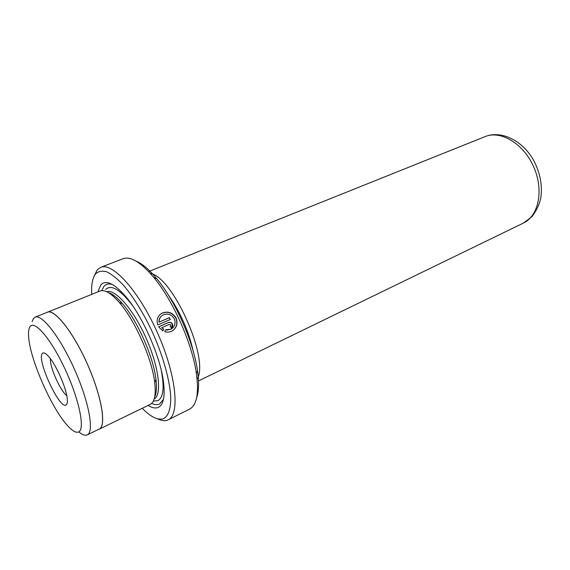 <?xml version="1.0" encoding="UTF-8"?>
<svg xmlns="http://www.w3.org/2000/svg" width="570" height="570" viewBox="0 0 570 570"><rect width="100%" height="100%" fill="white"/><g stroke="black" fill="none" stroke-linecap="round" stroke-linejoin="round"><path stroke-width="0.85" d="M78.745 431.91C85.229 429.082 79.18 399.42 65.158 369.339C51.215 339.186 34.535 319.72 30.046 326.681C28.657 328.669 28.201 332.31 28.692 337.611C30.445 360.461 52.048 409.253 67.787 425.911C72.554 431.091 76.209 433.093 78.745 431.91M78.888 431.96C82.386 434.853 85.172 435.829 87.267 434.882L87.303 434.86C94.364 431.932 89.07 402.107 74.741 369.909C60.498 337.668 42.002 313.806 35.133 317.162L33.416 318.559L32.134 321.651M66.22 404.85C59.928 410.55 36.067 358.886 42.415 353.407C43.641 352.153 45.735 353.215 48.706 356.578C56.024 364.679 66.12 387.479 67.203 398.337C67.609 401.886 67.288 404.059 66.22 404.85M50.452 358.765C49.433 366.432 60.392 391.184 66.754 395.58M99.102 429.132L99.194 429.089C106.576 425.997 101.66 396.236 87.445 364.287C73.316 332.296 54.606 308.762 47.395 312.239L35.133 317.162M171.214 329.118C174.883 326.582 175.916 323.154 174.313 318.837C171.406 314.248 167.552 312.994 162.742 315.075C160.227 316.678 159.03 319.029 159.158 322.121L169.425 317.64L170.316 319.478L157.748 324.971C156.28 320.019 157.555 316.158 161.581 313.393C167.601 310.771 172.439 312.324 176.094 318.06C178.082 323.468 176.778 327.764 172.168 330.949C169.846 332.21 167.38 332.474 164.773 331.726L165.464 329.816L171.214 329.118L166.597 330.194M172.867 330.514C176.786 327.209 177.797 323.105 175.895 318.203C172.247 312.474 167.409 310.914 161.388 313.536L161.574 313.393M170.216 326.225L170.686 324.9L169.368 324.358L161.795 327.693L163.597 329.047L162.906 330.956L158.631 326.831L168.506 322.499C170.216 321.957 171.541 322.492 172.475 324.109C173.059 325.741 172.66 327.03 171.299 327.985L170.216 326.225M171.442 327.9L172.283 324.252C171.349 322.634 170.024 322.093 168.314 322.641L158.66 326.881M136.116 261.145C142.251 263.646 149.112 269.475 156.707 278.63C175.246 300.732 193.601 342.178 197.505 370.764C199.179 382.534 198.88 391.54 196.614 397.767M168.228 419.812L189.611 409.089C196.75 405.249 199.016 393.421 196.408 373.614C192.318 343.867 173.13 300.547 153.857 277.526C140.947 262.286 130.665 256.008 123.02 258.709L100.712 267.337C112.475 261.922 139.187 291.334 157.69 333.293C176.322 375.195 180.149 414.739 168.228 419.812L167.722 420.047C164.858 421.187 161.46 420.781 157.527 418.822M142.215 408.298L142.272 408.355C150.979 417.169 158.111 420.582 163.683 418.587C168.592 415.879 171.114 407.963 170.665 395.48C169.361 377.882 162.094 353.022 151.078 329.261C142.308 311.334 133.116 296.678 123.519 285.299C117.427 278.83 111.87 274.348 106.839 271.854C102.244 270.55 98.517 271.199 95.653 273.807C92.511 277.804 91.207 284.615 91.749 294.255L91.756 294.341M94.249 275.937L97.157 269.966L100.712 267.337M148.1 405.434C152.183 407.949 155.617 408.583 158.396 407.336C163.462 404.757 165.165 396.399 163.512 382.278C160.519 356.635 142.308 315.516 125.329 296.065C114.071 283.333 105.906 279.585 100.833 284.829L97.826 291.904M112.589 284.594C108.991 283.361 106.163 283.874 104.103 286.14L101.724 290.629M151.663 403.41C154.727 404.835 157.341 405.042 159.514 404.023L163.433 399.42M154.727 396.884C156.501 393.179 156.907 387.336 155.952 379.371C153.487 357.005 137.313 320.468 122.408 303.611C117.149 297.547 112.554 293.928 108.614 292.745M150.181 404.422L150.28 404.372C154.634 402.049 156.109 394.761 154.712 382.499C152.09 358.929 134.948 320.212 119.258 302.428C111.086 293.115 104.673 289.318 100.028 291.028L46.598 312.56M197.099 379.143C209.796 359.87 173.031 276.856 150.231 273.301M193.216 351.234C188.613 330.821 180.305 312.061 168.285 294.932M98.375 429.488L99.23 429.174C106.626 426.082 101.709 396.278 87.474 364.273C73.323 332.239 54.578 308.669 47.36 312.153M162.792 330.892L163.405 329.182L161.795 327.693M170.095 319.57L169.425 317.64M169.233 317.789L159.158 322.121M158.973 322.264C158.831 319.528 159.792 317.333 161.859 315.687M153.359 401.102L157.933 400.66C163.433 397.525 164.538 387.393 161.253 370.258M154.199 399C162.179 394.768 159.009 367.094 146.226 338.373C133.544 309.603 115.19 288.655 106.697 291.719M523.26 223.141L523.438 223.055C538.721 215.916 544.051 189.903 533.648 166.732C523.431 143.476 500.574 130.031 485.056 136.615L148.627 271.562M533.299 165.97L534.04 167.637M132.71 305.812C120.37 289.617 111.35 284.166 105.657 289.446M156.707 278.63L153.857 277.526M197.505 370.764L196.408 373.614M122.408 303.611L119.258 302.428M155.952 379.371L154.712 382.499M485.056 136.615C501.686 129.853 523.388 141.039 534.154 161.296C540.246 173.358 542.476 185.492 540.837 197.697C539.605 204.01 536.662 210.316 531.995 216.629L523.459 223.041M150.231 404.401L99.187 429.196M523.353 223.098L198.51 380.91M99.144 429.11L87.267 434.882"/></g></svg>
